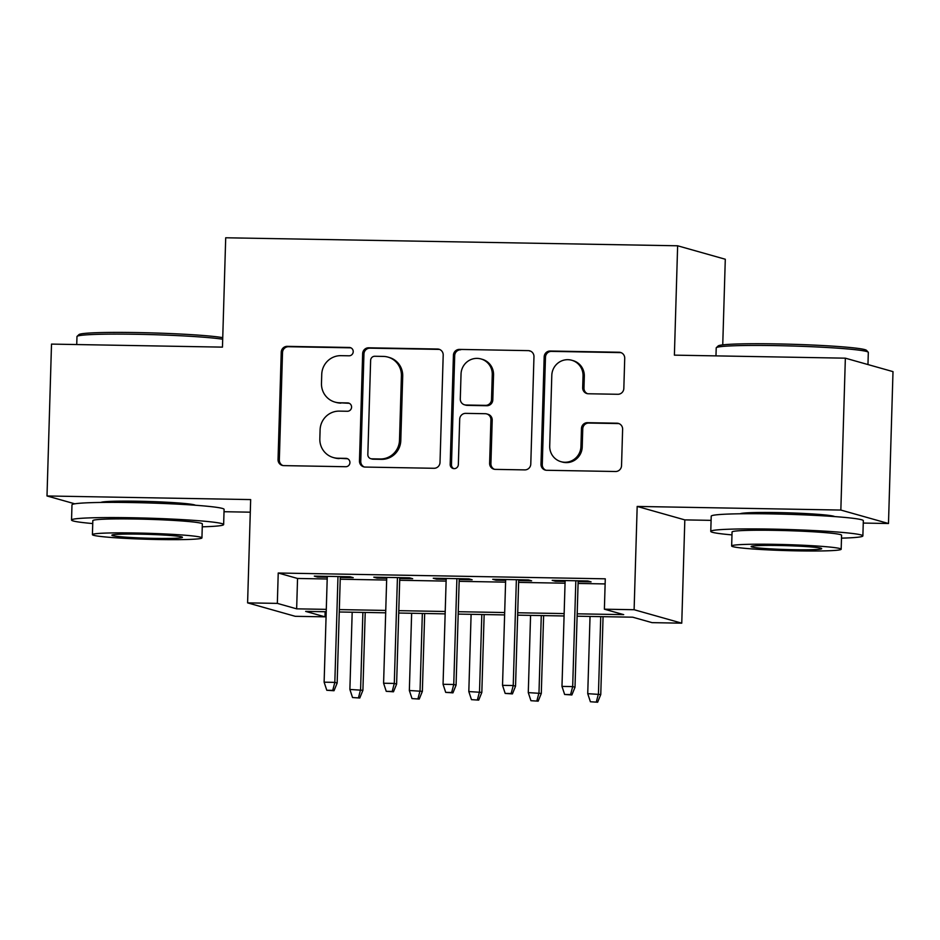 <?xml version="1.0" encoding="UTF-8"?>
<svg xmlns="http://www.w3.org/2000/svg" width="940" height="940" viewBox="0 0 940 940"><rect width="100%" height="100%" fill="white"/><g stroke="black" fill="none" stroke-linecap="round" stroke-linejoin="round"><path stroke-width="1.41" d="M353.217 351.701A4.183 4.077 -74.2 0 0 349.257 347.459L287.24 346.355A5.969 5.828 -74.2 0 0 281.236 352.218L278.04 459.554A5.969 5.828 -74.2 0 0 283.704 465.617L345.72 466.722A4.183 4.077 -74.2 0 0 346.978 458.52A4.183 4.077 -74.2 0 0 345.967 458.368L337.942 458.227A19.117 18.647 -74.2 0 1 319.835 438.815L320.094 429.874A19.117 18.647 -74.2 0 1 339.34 411.121L347.365 411.262A4.183 4.077 -74.2 0 0 348.623 403.06A4.183 4.077 -74.2 0 0 347.612 402.919L339.587 402.778A19.117 18.647 -74.2 0 1 321.48 383.356L321.738 374.414A19.117 18.647 -74.2 0 1 340.985 355.661L349.01 355.802A4.183 4.077 -74.2 0 0 353.217 351.701M350.902 347.847A4.183 4.077 -74.2 0 0 350.549 347.823L288.533 346.719A5.969 5.828 -74.2 0 0 282.517 352.582L279.333 459.919A5.969 5.828 -74.2 0 0 282.916 465.547M347.612 458.755A4.183 4.077 -74.2 0 0 347.26 458.732L337.942 458.227M349.257 403.295A4.183 4.077 -74.2 0 0 348.904 403.284L339.587 402.778M834.661 516.589A47.482 2.597 -178.3 0 0 777.321 512.57A47.482 2.597 -178.3 0 0 740.086 513.78M195.426 505.25A47.482 2.597 -178.3 0 0 138.086 501.231A47.482 2.597 -178.3 0 0 100.85 502.442M617.815 394.283A5.969 5.828 -74.2 0 0 623.831 388.42L624.724 358.316A5.969 5.828 -74.2 0 0 619.061 352.241L550.194 351.02A5.969 5.828 -74.2 0 0 544.178 356.883L540.994 464.219A5.969 5.828 -74.2 0 0 546.657 470.282L615.524 471.504A5.969 5.828 -74.2 0 0 621.54 465.653L622.621 429.274A5.969 5.828 -74.2 0 0 616.957 423.2L587.488 422.683A5.969 5.828 -74.2 0 0 581.472 428.546L580.932 446.582A15.98 15.592 -74.2 0 1 560.98 461.681A15.98 15.592 -74.2 0 1 549.712 446.03L551.803 375.365A15.98 15.592 -74.2 0 1 571.755 360.255A15.98 15.592 -74.2 0 1 583.035 375.918L582.683 387.691A5.969 5.828 -74.2 0 0 588.346 393.766L617.815 394.283M845.354 358.175L893 371.629L888.488 523.51L840.842 510.056L845.354 358.175L674.391 355.144L677.634 245.787L225.706 237.773L222.463 347.13L51.512 344.099L47 495.968L250.663 499.587L247.596 602.869L277.335 603.386L278.228 573.012L605.278 578.817L604.385 609.191L634.112 609.719L681.759 623.173L652.031 622.644L632.714 617.192L577.113 616.205M840.842 510.056L637.179 506.437L634.112 609.719M443.198 355.085A5.969 5.828 -74.2 0 0 437.547 349.022L368.668 347.8A5.969 5.828 -74.2 0 0 362.652 353.663L359.468 461A5.969 5.828 -74.2 0 0 365.131 467.062L433.998 468.285A5.969 5.828 -74.2 0 0 440.014 462.433L443.198 355.085M459.425 349.41L528.303 350.632A5.969 5.828 -74.2 0 1 533.967 356.707L530.783 464.043A5.969 5.828 -74.2 0 1 524.767 469.894L495.286 469.377A5.969 5.828 -74.2 0 1 489.623 463.303L490.915 419.781A5.969 5.828 -74.2 0 0 485.263 413.706L465.711 413.365A5.969 5.828 -74.2 0 0 459.695 419.228L458.344 464.548A4.183 4.077 -74.2 0 1 453.127 468.496A4.183 4.077 -74.2 0 1 450.178 464.395L453.421 355.273A5.969 5.828 -74.2 0 1 459.425 349.41L528.303 350.632M47 495.968L74.8 503.816M340.28 577.442L353.228 577.665L350.009 576.761L314.324 576.126L317.544 577.031L327.249 577.207M399.747 578.488L412.684 578.723L409.464 577.818L373.791 577.184L377.011 578.088L386.704 578.264M459.214 579.545L472.15 579.78L468.931 578.864L433.258 578.229L436.477 579.146L446.171 579.31M518.68 580.603L531.617 580.826L528.398 579.921L492.724 579.287L495.944 580.203L505.638 580.368M278.228 573.012L297.545 578.464L327.19 578.993M340.233 579.228L386.657 580.051M399.7 580.274L446.124 581.108M459.155 581.331L505.579 582.154M518.621 582.389L565.046 583.211M578.088 583.446L605.125 583.928M578.135 581.66L591.084 581.884L587.864 580.979L552.179 580.344L555.399 581.249L565.105 581.425M722.743 344.874L725.292 259.24L677.634 245.787M637.179 506.437L684.825 519.89L711.098 520.361M863.261 523.063L888.488 523.51M684.825 519.89L681.759 623.173M325.134 611.729L324.981 616.84L295.254 616.311L247.596 602.869M224.025 511.713L250.287 512.183M577.184 613.82L623.702 614.643L604.385 609.191M277.335 603.386L296.652 608.838L326.286 609.367M339.328 609.602L385.753 610.424M398.795 610.659L445.219 611.482M458.262 611.705L504.686 612.539M517.717 612.763L564.141 613.585M326.215 611.752L305.664 611.388L324.981 616.84M564.071 615.97L517.646 615.148M504.615 614.913L458.191 614.09M445.149 613.867L398.724 613.033M385.682 612.809L339.258 611.987M297.545 578.464L296.652 608.838M317.544 577.031L317.567 576.185M377.011 578.088L377.034 577.242M436.477 579.146L436.501 578.288M495.944 580.203L495.968 579.346M555.399 581.249L555.423 580.403M334.957 402.097L336.25 402.449A19.117 18.647 -74.2 0 0 340.879 403.131M333.312 457.545L334.605 457.909A19.117 18.647 -74.2 0 0 339.234 458.591M439.626 349.457A5.969 5.828 -74.2 0 0 438.827 349.386L369.961 348.164A5.969 5.828 -74.2 0 0 363.945 354.028L360.76 461.364A5.969 5.828 -74.2 0 0 364.332 466.992M374.837 356.26A4.183 4.077 -74.2 0 0 370.63 360.361L367.834 454.584A4.183 4.077 -74.2 0 0 371.794 458.826L380.254 458.978A19.117 18.647 -74.2 0 0 399.5 440.226L401.415 375.824A19.117 18.647 -74.2 0 0 383.309 356.413L374.837 356.26M370.783 458.685L372.076 459.049A4.183 4.077 -74.2 0 0 373.086 459.19L371.794 458.826M387.926 357.094L389.219 357.459A19.117 18.647 -74.2 0 1 402.708 376.188L400.793 440.59A19.117 18.647 -74.2 0 1 381.546 459.343L373.086 459.19M530.383 351.066A5.969 5.828 -74.2 0 0 529.596 350.996M486.709 413.917L487.989 414.281A5.969 5.828 -74.2 0 1 492.207 420.145L490.915 463.667A5.969 5.828 -74.2 0 0 494.499 469.307M460.718 349.774A5.969 5.828 -74.2 0 0 454.702 355.637L451.47 464.76A4.183 4.077 -74.2 0 0 453.785 468.625M492.266 374.602A15.98 15.592 -74.2 0 0 480.986 358.951A15.98 15.592 -74.2 0 0 461.035 374.049L460.295 398.948A5.969 5.828 -74.2 0 0 465.958 405.011L485.51 405.363A5.969 5.828 -74.2 0 0 491.526 399.5L492.266 374.602L493.547 374.966A15.98 15.592 -74.2 0 0 482.279 359.315L480.986 358.951M464.513 404.799L465.794 405.163A5.969 5.828 -74.2 0 0 467.239 405.375L465.958 405.011M493.547 374.966L492.807 399.864A5.969 5.828 -74.2 0 1 486.791 405.728L467.239 405.375M571.755 360.255L573.048 360.619A15.98 15.592 -74.2 0 1 584.316 376.282L583.975 388.055A5.969 5.828 -74.2 0 0 587.547 393.696M560.98 461.681L562.273 462.045A15.98 15.592 -74.2 0 0 582.224 446.947L580.932 446.582M619.037 423.635A5.969 5.828 -74.2 0 0 618.25 423.564L588.769 423.047A5.969 5.828 -74.2 0 0 582.753 428.91L582.224 446.947M621.14 352.676A5.969 5.828 -74.2 0 0 620.353 352.606L551.475 351.384A5.969 5.828 -74.2 0 0 545.47 357.247L542.274 464.583A5.969 5.828 -74.2 0 0 545.858 470.212M352.547 697.539L359.773 698.009L352.547 697.539L349.88 689.455L362.911 690.301L365.214 612.445M358.493 697.644L360.584 689.643L362.887 612.398M349.88 689.455L352.183 612.21M362.911 690.301L359.773 698.009M332.737 690.371L326.791 690.266L334.017 690.736L332.737 690.371L334.828 682.37L324.124 682.182L327.273 576.349M337.977 576.549L334.828 682.37L337.154 683.027L340.304 576.584M334.017 690.736L337.154 683.027M324.124 682.182L326.791 690.266M222.698 339.223A76.081 4.16 -178.3 0 0 136.935 334.288A76.081 4.16 -178.3 0 0 77.104 336.344L78.972 334.581A74.26 4.066 1.7 0 1 137.369 332.572A74.26 4.066 1.7 0 1 222.745 337.66M77.104 336.344A76.081 4.16 -178.3 0 0 76.974 336.567L76.739 344.545M202.264 526.811A76.081 4.16 -178.3 0 0 223.638 524.555A76.081 4.16 -178.3 0 0 131.494 517.752A76.081 4.16 -178.3 0 0 71.534 520.043A76.081 4.16 -178.3 0 0 92.743 523.557M223.638 524.555L224.096 509.363A76.081 4.16 -178.3 0 0 131.941 502.559A76.081 4.16 -178.3 0 0 71.981 504.851L71.534 520.043M92.414 534.637L92.825 520.666A54.779 2.996 1.7 0 1 135.994 519.021A54.779 2.996 1.7 0 1 202.347 523.921L201.936 537.891A54.779 2.996 -178.3 0 0 135.583 532.992A54.779 2.996 -178.3 0 0 92.414 534.637A54.779 2.996 -178.3 0 0 158.766 539.537A54.779 2.996 -178.3 0 0 201.936 537.891M154.642 538.373A35.309 1.927 -178.3 0 0 182.466 537.316A35.309 1.927 -178.3 0 0 139.708 534.155A35.309 1.927 -178.3 0 0 111.883 535.224A35.309 1.927 -178.3 0 0 154.642 538.373M716.339 347.683L718.207 345.92A74.26 4.066 1.7 0 1 776.605 343.911A74.26 4.066 1.7 0 1 866.445 350.315L868.219 352.195A76.081 4.16 -178.3 0 0 776.17 345.626A76.081 4.16 -178.3 0 0 716.339 347.683A76.081 4.16 -178.3 0 0 716.209 347.906L715.975 355.884M841.5 538.15A76.081 4.16 -178.3 0 0 862.873 535.894A76.081 4.16 -178.3 0 0 770.73 529.091A76.081 4.16 -178.3 0 0 710.769 531.382A76.081 4.16 -178.3 0 0 731.978 534.895M862.873 535.894L863.331 520.701A76.081 4.16 -178.3 0 0 771.176 513.898A76.081 4.16 -178.3 0 0 711.216 516.189L710.769 531.382M731.649 545.987L732.06 532.005A54.779 2.996 1.7 0 1 775.23 530.36A54.779 2.996 1.7 0 1 841.582 535.26L841.171 549.23A54.779 2.996 -178.3 0 0 774.818 544.331A54.779 2.996 -178.3 0 0 731.649 545.987A54.779 2.996 -178.3 0 0 798.001 550.875A54.779 2.996 -178.3 0 0 841.171 549.23M793.877 549.712A35.309 1.927 -178.3 0 0 821.701 548.654A35.309 1.927 -178.3 0 0 778.943 545.494A35.309 1.927 -178.3 0 0 751.119 546.563A35.309 1.927 -178.3 0 0 793.877 549.712M867.961 364.555L868.325 352.418A76.081 4.16 -178.3 0 0 868.219 352.195M412.014 698.596L419.24 699.055L412.014 698.596L409.346 690.5L422.365 691.346L424.68 613.503M417.959 698.702L420.051 690.7L422.342 613.456M409.346 690.5L411.638 613.268M422.365 691.346L419.24 699.055M471.469 699.642L478.707 700.112L471.469 699.642L468.813 691.558L481.832 692.404L484.147 614.548M477.414 699.748L479.518 691.746L481.809 614.513M468.813 691.558L471.105 614.325M481.832 692.404L478.707 700.112M530.936 700.7L538.173 701.17L530.936 700.7L528.28 692.616L541.299 693.462L543.614 615.606M536.881 700.805L538.984 692.803L541.276 615.571M528.28 692.616L530.571 615.383M541.299 693.462L538.173 701.17M590.402 701.757L597.629 702.227L590.402 701.757L587.735 693.673L600.766 694.519L603.069 616.664M596.348 701.863L598.439 693.861L600.742 616.616M587.735 693.673L590.038 616.428M600.766 694.519L597.629 702.227M392.203 691.429L386.246 691.323L393.484 691.793L392.203 691.429L394.295 683.427L383.59 683.239L386.728 577.407M397.432 577.595L394.295 683.427L396.61 684.085L399.77 577.642M393.484 691.793L396.61 684.085M383.59 683.239L386.246 691.323M451.658 692.486L445.713 692.38L452.951 692.851L451.658 692.486L453.762 684.485L443.057 684.297L446.195 578.464M456.899 578.652L453.762 684.485L456.076 685.131L459.237 578.699M452.951 692.851L456.076 685.131M443.057 684.297L445.713 692.38M511.125 693.532L505.18 693.426L512.418 693.896L511.125 693.532L513.228 685.53L502.524 685.342L505.661 579.522M516.365 579.71L513.228 685.53L515.543 686.188L518.704 579.745M512.418 693.896L515.543 686.188M502.524 685.342L505.18 693.426M570.592 694.59L564.646 694.484L571.873 694.954L570.592 694.59L572.683 686.588L561.979 686.4L565.128 580.579M575.832 580.767L572.683 686.588L575.01 687.246L578.159 580.803M571.873 694.954L575.01 687.246M561.979 686.4L564.646 694.484M350.549 347.823L349.257 347.459M347.26 458.732L345.967 458.368M348.904 403.284L347.612 402.919M279.333 459.919L278.04 459.554M282.517 352.582L281.236 352.218M288.533 346.719L287.24 346.355M360.76 461.364L359.468 461M363.945 354.028L362.652 353.663M369.961 348.164L368.668 347.8M438.827 349.386L437.547 349.022M381.546 459.343L380.254 458.978M400.793 440.59L399.5 440.226M402.708 376.188L401.415 375.824M490.915 463.667L489.623 463.303M492.207 420.145L490.915 419.781M451.47 464.76L450.178 464.395M454.702 355.637L453.421 355.273M486.791 405.728L485.51 405.363M492.807 399.864L491.526 399.5M583.975 388.055L582.683 387.691M584.316 376.282L583.035 375.918M582.753 428.91L581.472 428.546M588.769 423.047L587.488 422.683M618.25 423.564L616.957 423.2M542.274 464.583L540.994 464.219M545.47 357.247L544.178 356.883M551.475 351.384L550.194 351.02M620.353 352.606L619.061 352.241M106.772 502.395L106.796 501.572M189.516 504.851L189.539 504.028M746.008 513.734L746.031 512.911M828.751 516.189L828.775 515.367"/></g></svg>
